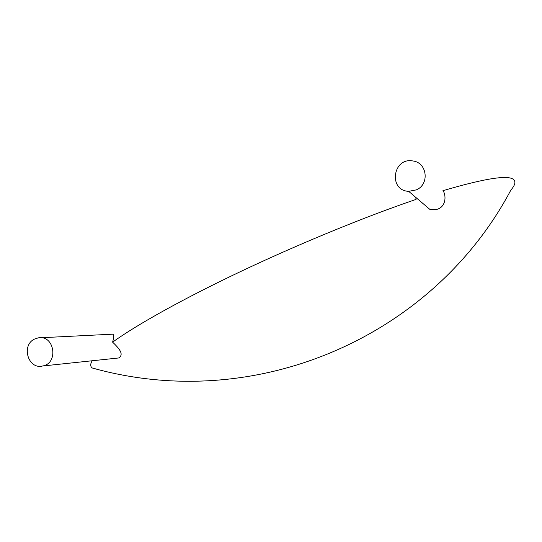 <?xml version="1.0" encoding="UTF-8"?>
<svg xmlns="http://www.w3.org/2000/svg" width="542" height="542" viewBox="0 0 542 542"><rect width="100%" height="100%" fill="white"/><g stroke="black" fill="none" stroke-linecap="round" stroke-linejoin="round"><path stroke-width="0.81" d="M34.871 338.933L38.17 337.89C54.403 334.441 58.99 363.35 42.594 365.999C27.927 369.752 20.867 344.82 34.871 338.933M40.941 337.747L112.214 334.204C113.989 333.947 114.125 336.596 112.614 342.144C118.041 347.395 124.877 354.211 118.657 357.971L116.977 358.154M92.181 360.769C90.168 364.136 90.223 366.548 92.343 368.018L99.037 369.779M92.343 368.018C257.904 414.359 433.993 335.437 510.876 190.052C513.999 186.475 515.293 183.609 514.771 181.448L514.534 180.838C511.77 174.178 487.895 177.471 442.916 190.709C445.985 194.056 446.737 206.123 437.543 209.198L429.969 209.483L408.675 191.34C388.201 190.601 392.726 157.194 412.787 160.947C427.15 162.424 429.86 184.266 416.351 189.876L408.675 191.34M415.775 197.39L416.053 199.402C366.175 216.36 300.749 243.128 242.545 270.627C184.355 298.147 137.092 324.529 112.614 342.144M118.657 357.971L42.594 365.999"/></g></svg>
